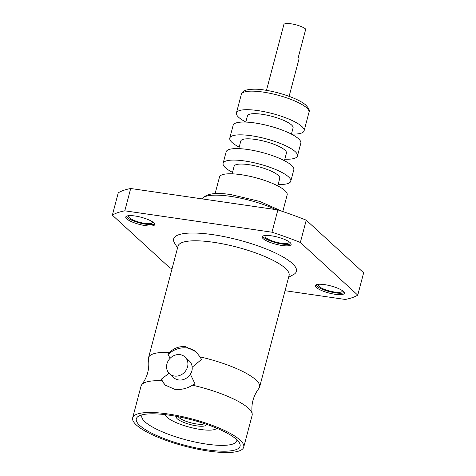 <?xml version="1.0" encoding="UTF-8"?>
<svg xmlns="http://www.w3.org/2000/svg" width="476" height="476" viewBox="0 0 476 476"><rect width="100%" height="100%" fill="white"/><g stroke="black" fill="none" stroke-linecap="round" stroke-linejoin="round"><path stroke-width="0.71" d="M196.356 352.133A22.669 19.921 -47.5 0 0 187.116 348.01A22.669 19.921 -47.5 0 0 167.974 354.62L169.504 352.424C174.204 347.95 179.613 346.052 185.729 346.736L195.862 351.669L200.009 356.863L201.479 359.487L192.161 367.228A11.412 10.026 -47.5 0 0 189.216 360.85L184.956 356.946A11.412 10.026 132.5 0 1 186.419 369.644A11.412 10.026 132.5 0 1 174.418 376.052A11.412 10.026 132.5 0 1 169.527 373.761A11.412 10.026 132.5 0 1 168.07 361.064A11.412 10.026 132.5 0 1 180.071 354.656A11.412 10.026 132.5 0 1 184.956 356.946M167.974 354.62L170.194 358.22M169.045 373.279L161.525 379.027A22.669 19.921 -47.5 0 0 165.678 385.489M243.718 447.178A57.435 14.09 14.8 0 1 208.411 451.058A57.435 14.09 14.8 0 1 132.661 417.839A57.435 14.09 14.8 0 1 167.969 413.959A57.435 14.09 14.8 0 1 243.718 447.178L252.125 415.375A57.435 14.09 -165.2 0 0 252.191 413.858A57.435 14.09 -165.2 0 0 192.524 385.197C186.747 388.69 180.743 390.04 174.502 389.237L165.214 385.084L162.013 380.758L161.525 379.027M162.013 380.758A57.435 14.09 -165.2 0 0 141.753 384.679A57.435 14.09 -165.2 0 0 141.063 386.03L132.661 417.839M141.753 384.679C147.453 377.105 149.696 368.614 148.476 359.213A57.435 14.09 14.8 0 1 148.548 357.696A57.435 14.09 14.8 0 1 169.504 352.424M200.009 356.863A57.435 14.09 14.8 0 1 259.61 387.042L289.087 275.479A57.435 14.09 -165.2 0 0 213.337 242.26A57.435 14.09 -165.2 0 0 178.024 246.134L148.548 357.696M177.56 247.883L174.668 243.26A63.481 15.571 14.8 0 1 212.707 234.638A63.481 15.571 14.8 0 1 277.413 253.964A63.481 15.571 14.8 0 1 293.424 274.634L288.623 277.228M343.38 291.425A14.964 3.671 -165.2 0 0 327.655 285.166A14.964 3.671 -165.2 0 0 315.404 285.636A14.964 3.671 -165.2 0 0 316.367 287.498A14.964 3.671 -165.2 0 0 332.087 293.751A14.964 3.671 -165.2 0 0 344.338 293.281A14.964 3.671 -165.2 0 0 343.38 291.425M315.885 285.005A14.964 3.671 -165.2 0 0 316.742 286.082A14.964 3.671 -165.2 0 0 331.016 292.014A14.964 3.671 -165.2 0 0 344.237 292.496M153.742 222.78A14.964 3.671 -165.2 0 0 138.016 216.526A14.964 3.671 -165.2 0 0 125.765 216.996A14.964 3.671 -165.2 0 0 126.729 218.853A14.964 3.671 -165.2 0 0 142.449 225.112A14.964 3.671 -165.2 0 0 154.7 224.642A14.964 3.671 -165.2 0 0 153.742 222.78M126.247 216.366A14.964 3.671 -165.2 0 0 127.098 217.437A14.964 3.671 -165.2 0 0 141.378 223.375A14.964 3.671 -165.2 0 0 154.599 223.857M290.17 242.611A14.964 3.671 -165.2 0 0 274.444 236.358A14.964 3.671 -165.2 0 0 262.199 236.828A14.964 3.671 -165.2 0 0 263.157 238.69A14.964 3.671 -165.2 0 0 278.882 244.944A14.964 3.671 -165.2 0 0 291.133 244.474A14.964 3.671 -165.2 0 0 290.17 242.611M262.675 236.197A14.964 3.671 -165.2 0 0 263.531 237.268A14.964 3.671 -165.2 0 0 277.805 243.206A14.964 3.671 -165.2 0 0 291.026 243.688M192.524 385.197L195.029 383.9L190.34 374.124A11.412 10.026 132.5 0 1 178.673 379.955A11.412 10.026 132.5 0 1 173.788 377.67L169.527 373.761M236.626 439.55A53.657 13.161 -165.2 0 0 186.854 418.6A53.657 13.161 -165.2 0 0 138.849 416.03A53.657 13.161 -165.2 0 0 139.76 425.467A53.657 13.161 -165.2 0 0 202.627 449.13A53.657 13.161 -165.2 0 0 239.232 442.549A53.657 13.161 -165.2 0 0 236.626 439.55M142.235 414.792A49.123 12.049 -165.2 0 0 141.878 415.524A49.123 12.049 -165.2 0 0 144.972 421.813A49.123 12.049 -165.2 0 0 196.969 442.424A49.123 12.049 -165.2 0 0 236.852 440.615A49.123 12.049 -165.2 0 0 236.899 439.806M216.735 428.21A26.602 6.527 14.8 0 1 215.717 429.06A26.602 6.527 14.8 0 1 191.923 427.787A26.602 6.527 14.8 0 1 167.249 417.398A26.602 6.527 14.8 0 1 165.957 415.911A26.602 6.527 14.8 0 1 165.493 414.673M176.703 416.417A15.416 3.784 -165.2 0 0 177.346 418.868A15.416 3.784 -165.2 0 0 194.72 425.544A15.416 3.784 -165.2 0 0 206.126 424.193M178.327 416.732A13.905 3.409 -165.2 0 0 179.083 417.648A13.905 3.409 -165.2 0 0 192.215 423.134A13.905 3.409 -165.2 0 0 204.561 423.664M266.477 90.357L283.857 24.591A11.71 2.874 14.8 0 1 291.056 23.8A11.71 2.874 14.8 0 1 305.747 29.119L298.262 57.453A11.71 2.874 14.8 0 1 299.011 58.905L289.122 96.342M245.83 121.993A34.998 8.586 14.8 0 1 236.423 112.949A34.998 8.586 14.8 0 1 257.938 110.587A34.998 8.586 14.8 0 1 304.099 130.829A34.998 8.586 14.8 0 1 291.449 134.048M245.806 122.082L247.449 115.864A23.592 5.789 14.8 0 1 261.955 114.27A23.592 5.789 14.8 0 1 293.067 127.919L291.425 134.137M239.178 147.138A34.998 8.586 14.8 0 1 229.777 138.099A34.998 8.586 14.8 0 1 251.292 135.737A34.998 8.586 14.8 0 1 297.452 155.979A34.998 8.586 14.8 0 1 284.815 159.198M229.777 138.099L233.157 125.295A34.998 8.586 14.8 0 1 254.678 122.933A34.998 8.586 14.8 0 1 300.832 143.175L297.452 155.979M238.785 148.631L240.796 141.009A23.598 5.789 14.8 0 1 255.309 139.42A23.598 5.789 14.8 0 1 286.433 153.07L284.416 160.686M232.508 172.377A34.998 8.586 14.8 0 1 223.107 163.339A34.998 8.586 14.8 0 1 244.622 160.977A34.998 8.586 14.8 0 1 290.782 181.219A34.998 8.586 14.8 0 1 278.145 184.432M223.107 163.339L226.142 151.844A34.998 8.586 14.8 0 1 247.663 149.482A34.998 8.586 14.8 0 1 293.817 169.724L290.782 181.219M232.127 173.823L234.127 166.249A23.598 5.789 14.8 0 1 248.639 164.654A23.598 5.789 14.8 0 1 279.763 178.304L277.764 185.884M215.087 193.702L219.49 177.042A34.998 8.586 14.8 0 1 241.005 174.68A34.998 8.586 14.8 0 1 287.165 194.922L282.774 211.522M318.777 284.279A12.394 3.04 -165.2 0 0 318.265 284.874A12.394 3.04 -165.2 0 0 319.057 286.415A12.394 3.04 -165.2 0 0 332.081 291.598A12.394 3.04 -165.2 0 0 342.232 291.211A12.394 3.04 -165.2 0 0 342.077 290.431M129.139 215.634A12.394 3.04 -165.2 0 0 128.627 216.235A12.394 3.04 -165.2 0 0 129.418 217.776A12.394 3.04 -165.2 0 0 142.443 222.958A12.394 3.04 -165.2 0 0 152.588 222.566A12.394 3.04 -165.2 0 0 152.439 221.792M265.566 235.471A12.394 3.04 -165.2 0 0 265.055 236.066A12.394 3.04 -165.2 0 0 265.852 237.607A12.394 3.04 -165.2 0 0 278.876 242.79A12.394 3.04 -165.2 0 0 289.021 242.403A12.394 3.04 -165.2 0 0 288.873 241.624M112.354 215.146L118.25 192.84A132.257 32.439 14.8 0 1 130.698 188.502L124.807 210.814A132.257 32.439 -165.2 0 0 112.354 215.146L169.754 267.804A132.257 32.439 -165.2 0 0 172.056 268.72M277.877 209.898A132.257 32.439 14.8 0 1 306.247 220.168L300.35 242.474A132.257 32.439 -165.2 0 0 271.98 232.211L277.877 209.898L130.698 188.502M285.065 290.705L345.302 299.464A132.257 32.439 -165.2 0 0 357.75 295.132L363.646 272.819L306.247 220.168M271.98 232.211L124.807 210.814M357.75 295.132L300.35 242.474M190.34 374.124C191.822 372.059 192.429 369.763 192.161 367.228M259.61 387.042A57.435 14.09 14.8 0 1 258.92 388.398C253.22 395.967 250.977 404.457 252.191 413.858M275.818 209.601A46.214 11.335 -165.2 0 0 230.378 196.338A46.214 11.335 -165.2 0 0 202.181 198.897M262.841 92.041A34.998 8.586 -165.2 0 0 241.32 94.403C241.903 92.237 243.736 90.743 246.824 89.91C252.411 88.917 258.248 88.958 264.335 90.023C279.644 92.183 298.476 98.788 305.324 104.666C308.793 107.998 310.019 110.533 308.995 112.282A34.998 8.586 -165.2 0 0 262.841 92.041M202.127 198.998C206.173 193.494 216.039 192.09 231.735 194.779L259.759 201.437L282.548 211.445M215.717 429.06L217.05 428.346M236.423 112.949L241.32 94.403M304.099 130.829L308.995 112.282M165.957 415.911L165.154 414.632"/></g></svg>
